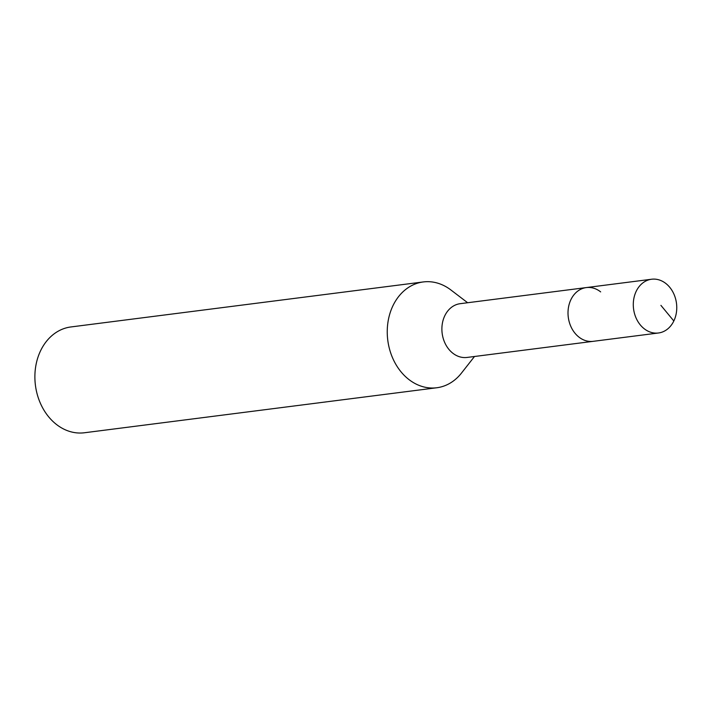 <?xml version="1.0" encoding="UTF-8"?>
<svg xmlns="http://www.w3.org/2000/svg" width="712" height="712" viewBox="0 0 712 712"><rect width="100%" height="100%" fill="white"/><g stroke="black" fill="none" stroke-linecap="round" stroke-linejoin="round"><path stroke-width="1.07" d="M644.12 328.677A27.092 21.636 -97.3 0 1 633.653 299.681A27.092 21.636 -97.3 0 1 651.596 279.238A27.092 21.636 -97.3 0 1 665.934 283.554A27.092 21.636 -97.3 0 1 676.4 312.55A27.092 21.636 -97.3 0 1 658.458 332.993A27.092 21.636 -97.3 0 1 644.12 328.677M658.458 332.993L467.054 357.442A27.092 21.636 82.7 0 1 452.716 353.125A27.092 21.636 82.7 0 1 442.25 324.129A27.092 21.636 82.7 0 1 460.192 303.686L586.314 287.577A27.092 21.636 82.7 0 0 568.372 308.02A27.092 21.636 82.7 0 0 578.838 337.016A27.092 21.636 82.7 0 0 593.176 341.333A27.092 21.636 -97.3 0 1 578.838 337.016A27.092 21.636 -97.3 0 1 568.372 308.02A27.092 21.636 -97.3 0 1 586.314 287.577A27.092 21.636 -97.3 0 1 600.652 291.893M474.495 356.49L461.483 373.07A53.338 42.595 -97.3 0 1 436.785 387.755A53.338 42.595 -97.3 0 1 408.563 379.265A53.338 42.595 -97.3 0 1 387.96 322.189A53.338 42.595 -97.3 0 1 423.275 281.943A53.338 42.595 -97.3 0 1 450.865 289.953L467.633 302.733M423.275 281.943L70.915 326.95A53.338 42.595 82.7 0 0 35.6 367.187A53.338 42.595 82.7 0 0 56.203 424.263A53.338 42.595 82.7 0 0 84.425 432.762L436.785 387.755M660.914 305.368L673.828 320.978M586.314 287.577L651.596 279.238"/></g></svg>
